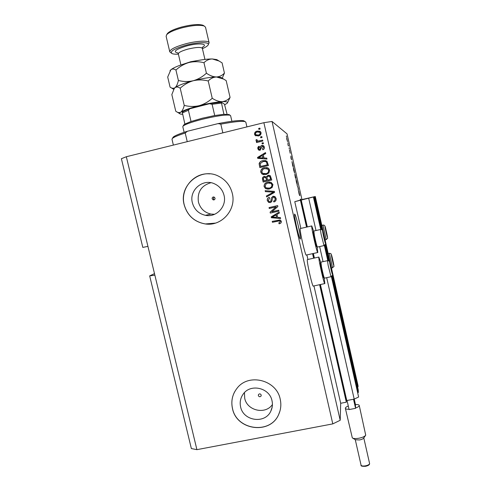 <?xml version="1.0" encoding="UTF-8"?>
<svg xmlns="http://www.w3.org/2000/svg" width="491" height="491" viewBox="0 0 491 491"><rect width="100%" height="100%" fill="white"/><g stroke="black" fill="none" stroke-linecap="round" stroke-linejoin="round"><path stroke-width="0.74" d="M304.095 199.039L294.772 201.678L315.29 196.51L304.101 199.07M357.583 386.908L358.068 386.81L358 385.527L315.29 196.51M358.068 386.81L332.088 271.824M330.253 263.722L325.097 240.891M323.256 232.746L315.087 196.596M357.865 392.573L358.375 392.469L358.227 389.774L332.401 275.488M329.16 261.138L325.367 244.377M322.121 229.997L314.614 196.793M358.375 392.469L332.069 276.077M328.614 260.789L325.036 244.96M321.568 229.635L314.185 196.971M154.493 273.628L149.675 275.887L191.361 448.565L196.909 449.658L332.794 423.886L340.202 420.278L340.686 403.277L346.327 402.19L346.333 400.754L346.781 400.546L354.189 399.109L358.626 397.016L331.615 276.47M328.037 260.641L324.576 245.353M320.991 229.487L313.688 197.173M358.626 397.016L331.394 276.593M327.785 260.635L324.361 245.469M320.746 229.481L313.461 197.265M354.189 399.109L326.681 277.654M323.053 261.648L319.635 246.562M316.001 230.518L308.722 198.401M346.327 402.19L319.629 284.7M313.608 258.223L312.571 253.663M306.537 227.094L300.461 200.359M340.686 403.277L313.958 285.922M307.931 259.463L306.893 254.915M300.854 228.383L294.772 201.678M212.155 198.787L213.211 199.898C214.487 200.003 215.101 199.407 215.046 198.106L214.027 197.001C212.732 196.873 212.112 197.468 212.155 198.787M214.039 197.008L213.327 198.652L213.843 199.481M258.327 395.586C259.045 396.924 259.948 397.084 261.034 396.077L261.2 395.022C260.488 393.696 259.592 393.524 258.505 394.506L258.327 395.586M240.608 406.873C243.241 421.026 264.95 424.242 270.78 411.249C272.419 407.923 272.83 404.412 272.008 400.717C269.571 387.712 250.441 383.367 243.205 394.089C240.461 397.925 239.596 402.19 240.608 406.873M244.45 392.622L244.702 398.281C247.059 410.74 265.41 414.938 272.425 404.547M192.374 202.783C194.301 209.565 198.652 213.745 205.422 215.316C216.384 217.746 227.02 206.398 224.037 195.314C222.613 189.87 219.36 186.003 214.291 183.72C202.654 178.294 188.875 190.367 192.374 202.783M210.946 182.732C201.328 185.518 197.149 191.95 198.419 202.022C200.267 208.546 204.452 212.56 210.964 214.07L214.592 214.297M184.15 204.716C187.31 215.567 194.375 221.987 205.342 223.964C221.601 226.59 236.644 209.7 232.292 193.362C230.297 185.61 225.78 179.921 218.74 176.294C200.942 166.719 178.626 185.297 184.15 204.716M209.743 173.882C193.706 172.286 179.964 189.053 184.205 204.71C187.366 215.561 194.424 221.975 205.385 223.945L215.432 223.11M232.47 408.53C236.558 430.515 270.609 434.866 278.784 414.226C280.901 409.42 281.374 404.4 280.208 399.177C276.574 379.844 248.495 372.859 237.049 388.264C232.39 394.248 230.862 401.006 232.47 408.53M234.612 391.898C231.899 397.109 231.2 402.632 232.507 408.463C236.594 430.435 270.633 434.787 278.802 414.152L279.901 411.213M296.687 227.259C298.528 235.042 299.755 238.976 300.363 239.062C300.615 237.669 299.915 233.274 298.283 225.872C296.46 218.145 295.232 214.205 294.6 214.045C294.342 215.377 295.036 219.778 296.687 227.259M307.519 259.549L307.378 259.592C306.353 260.512 312.626 288.229 313.362 286.05L324.735 283.595M320.709 262.36L318.862 257.063C318.082 257.928 324.348 285.707 324.839 283.577L324.164 277.998M317.72 252.521L306.335 255.044C305.598 257.247 299.197 229.272 300.277 228.536L300.406 228.505M317.137 246.912L317.818 252.497C317.333 254.657 310.95 226.615 311.779 225.928L313.639 231.249M149.675 275.887L154.868 275.169L126.328 156.733L263.876 122.701L272.032 121.455L287.045 133.877L301.959 199.53M196.909 449.658L154.868 275.169M147.932 246.378L142.801 247.403L121.387 158.71L126.328 156.733M300.449 199.88L300.308 199.242L300.725 199.1L300.885 199.782M298.774 191.054L299.798 195.657L298.945 191.791L299.59 195.51L298.988 193.479L298.626 191.269L299.406 194.534L298.774 191.054M297.147 185.34L298.276 188.305L298.313 190.483L298.147 187.967L297.147 185.34M296.846 182.001L297.258 184.806L296.38 181.983L295.975 179.178L296.846 182.001L296.141 179.915L296.429 181.977L297.092 184.07L296.797 182.001M294.177 170.236L294.575 172.992L293.679 170.107L293.287 167.357L294.127 170.248M291.666 159.808L290.942 158.041L290.936 156.003L291.544 159.833M286.321 135.989L286.572 136.793L286.321 135.989M340.202 420.278L272.032 121.455M286.597 137.652L287.548 141.641L286.554 137.664M287.879 142.838L288.125 143.63L287.879 142.838M288.426 145.723L287.898 144.029L288.278 145.759M289.039 147.926L289.279 148.712L289.039 147.926M289.414 149.755L290.212 153.266L289.414 149.755M291.985 161.619L293.323 166.504L292.832 166.351L291.985 161.619M294.876 173.937L295.999 178.282L295.533 178.233L294.876 173.937M271.854 211.787L278.71 210.203L278.913 211.105L270.308 213.088L270.087 212.13L276.108 206.901L269.252 208.485L269.043 207.589L277.648 205.594L277.869 206.558L271.854 211.787M272.984 196.247L274.862 196.504L276.12 198.395C276.415 200.242 275.672 201.433 273.874 201.967L273.555 201.095C274.788 200.684 275.298 199.837 275.089 198.548L274.242 197.265L273.211 197.143L272.082 199.69C272.174 201.15 271.566 202.108 270.253 202.574L268.681 202.439L267.319 200.61C267.024 198.947 267.681 197.861 269.277 197.351L269.596 198.223L268.319 200.346L269.178 201.592L270.068 201.666L270.879 201.181L271.228 198.063L273.229 196.197M265.158 190.686L274.395 191.398L274.61 192.331L266.595 196.934L266.38 196.007L273.505 192.147L265.373 191.619L265.158 190.686M272.941 184.548L272.18 187.433L269.424 189.004L265.588 188.667L264.103 186.629C264.017 184.174 265.226 182.683 267.742 182.149L271.038 182.302L272.941 184.548M269.627 170.082L268.859 172.973L266.11 174.557L261.998 174.047L260.782 172.181C260.69 169.726 261.906 168.223 264.416 167.683L267.718 167.83L268.632 168.388L269.627 170.082M260.592 136.872L261.826 136.572L262.034 137.48L260.801 137.787L260.592 136.872L261.85 136.676M257.18 131.097L260.58 131.741L261.065 132.73C261.12 134.534 260.224 135.614 258.37 135.976L255.105 135.381L254.559 134.325C254.491 132.545 255.363 131.471 257.18 131.097L260.095 131.318M281.38 221.343L281.079 222.834L279.121 223.816L278.802 222.945L280.361 221.533L279.692 220.821L272.425 222.282L272.217 221.386L280.171 219.968L281.38 221.343M332.794 423.886L263.876 122.701M264.011 157.979L266.766 158.12L266.981 159.066L257.72 158.354L257.517 157.47L265.502 152.597L265.717 153.542L263.311 154.929L264.011 157.979L266.773 158.151M261.838 145.453L263.784 145.95L264.361 147.11C264.581 148.405 264.078 149.289 262.838 149.767L262.519 148.883L263.446 147.263L263.115 146.582L262.206 146.324L260.12 150.307L258.487 149.915L257.867 148.724C257.615 147.509 258.051 146.674 259.187 146.22L259.506 147.097L258.757 148.478L259.119 149.239L259.782 149.43L260.242 149.012L260.365 147.908C260.236 146.656 260.733 145.833 261.838 145.453L263.268 145.575M261.998 143.016L263.231 142.715L263.44 143.624L262.206 143.924L261.998 143.016L263.256 142.807M259.377 140.892L262.636 140.101L262.845 141.009L256.566 142.543L256.357 141.635L257.358 141.39L256.198 140.954L256.136 139.647L257.112 139.769L257.333 140.764L258.057 141.046L262.654 140.193M258.659 128.446L259.892 128.145L260.101 129.053L258.867 129.36L258.659 128.446L259.917 128.261M262.753 160.68L266.981 161.22L268.46 165.522L259.843 167.584L259.119 163.706C259.678 161.993 260.887 160.98 262.753 160.68L265.901 160.643M268.031 175.293L270.283 175.655L271.781 180.001L263.17 182.038L262.55 179.344C262.225 177.889 262.765 176.92 264.164 176.447L266.19 176.993L268.031 175.293L269.166 175.219M277.654 217.421L280.398 217.587L280.613 218.52L271.376 217.734L271.179 216.856L279.146 212.118L279.361 213.051L276.961 214.401L277.654 217.421M280.557 223.27L279.121 223.816M279.232 223.755L278.925 222.914M278.913 222.883L280.361 221.533M280.465 221.472L279.508 220.784M279.612 220.729L272.425 222.282M272.542 222.22L272.345 221.355M257.855 158.366L257.517 157.47M257.658 157.513L265.527 152.707M258.512 157.697L263.072 157.967L262.372 155.469L258.512 157.697L262.937 157.924L262.372 155.469M262.937 149.724L262.519 148.883M262.654 148.939L263.446 147.263M263.581 147.325L262.869 146.398M259.113 150.283L257.867 148.724M258.008 148.779L259.223 146.324M259.444 149.43L259.782 149.43M259.923 149.485L260.242 149.012M260.377 149.068L260.5 147.969C260.377 146.711 260.868 145.895 261.979 145.514M262.323 143.894L262.133 143.077M256.689 142.513L256.357 141.635M256.498 141.696L257.358 141.39M256.56 141.187L255.995 140.586M256.142 140.653L256.136 139.647M256.277 139.714L257.106 139.818M257.658 140.972L258.057 141.046M258.198 141.113L259.518 140.96M258.984 129.329L258.8 128.538M255.811 135.897L254.559 134.325M254.706 134.405C254.639 132.631 255.51 131.551 257.327 131.183M256.228 135.031L258.297 135.142C259.592 134.939 260.255 134.227 260.298 133.006L259.61 132.153M255.461 134.129L255.756 134.694L258.156 135.068C259.451 134.859 260.12 134.147 260.162 132.926L259.899 132.404L257.456 131.993C256.167 132.202 255.504 132.914 255.461 134.129M260.911 137.756L260.727 136.946M259.966 167.554L259.119 163.706M259.26 163.736C259.813 162.024 261.022 161.017 262.881 160.717M267.018 163.337L266.202 161.883L265.134 161.429L262.949 161.588L260.175 163.638L260.641 166.443L267.374 164.89L266.331 161.92L265.527 161.514M260.641 166.443L267.245 164.859L266.889 163.3M263.943 174.759L262.133 174.066L260.782 172.181M260.917 172.2C260.831 169.745 262.041 168.247 264.551 167.707L264.416 167.683M264.551 167.707L266.969 167.591M264.048 173.826L266.042 173.667C267.902 173.28 268.804 172.175 268.743 170.352L267.976 169.082L266.681 168.493M261.789 171.936L262.667 173.317L265.913 173.648C267.779 173.262 268.681 172.157 268.62 170.328L267.853 169.057L264.6 168.597L262.74 169.438L261.789 171.936M263.293 182.008L262.679 179.356C262.36 177.895 262.894 176.932 264.293 176.459L264.164 176.447M264.293 176.459L264.974 176.392M268.16 175.305L266.19 176.993M269.97 176.705L268.246 176.195C267.196 176.551 266.834 177.282 267.159 178.386L267.546 180.05L270.688 179.344L269.97 176.705L268.958 176.146M266.012 177.834L264.514 177.319C263.538 177.674 263.244 178.38 263.624 179.424L263.968 180.897L266.662 180.295L266.012 177.834L265.091 177.276M263.968 180.897L266.539 180.289L265.883 177.828M267.546 180.05L270.566 179.338L269.847 176.692M268.246 189.201L265.717 188.661L264.103 186.629M264.238 186.623C264.146 184.174 265.355 182.683 267.865 182.149L267.742 182.149M267.865 182.149L269.461 181.958M268.098 188.28L269.356 188.09C271.216 187.709 272.118 186.611 272.057 184.794L271.124 183.395L269.332 182.885M265.109 186.384L266.177 187.893L269.234 188.102C271.093 187.715 271.996 186.617 271.934 184.794L271.001 183.395L267.92 183.057L266.061 183.892L265.109 186.384M266.711 196.866L266.38 196.007M266.509 195.989L273.505 192.147M273.622 192.134L265.373 191.619M265.502 191.607L265.287 190.692M273.984 201.936L273.555 201.095M273.671 201.065C274.905 200.653 275.414 199.812 275.205 198.524L275.089 198.548M275.205 198.524L274.359 197.241L273.364 197.112M270.351 202.55L268.804 202.415L267.319 200.61M267.448 200.58C267.147 198.978 267.761 197.904 269.283 197.364M270.879 201.181L270.068 201.666M270.995 201.157L271.228 198.063M271.351 198.039L273.1 196.228M278.913 211.087L270.308 213.088M270.431 213.045L270.087 212.13M270.21 212.087L276.108 206.901M276.218 206.864L269.252 208.485M269.375 208.448L269.172 207.558M280.6 218.452L271.376 217.734M271.498 217.679L271.179 216.856M271.296 216.807L279.152 212.13M276.58 217.353L276.132 214.88L272.174 217.09L276.58 217.353L276.022 214.929M286.91 139.561L287.376 140.899L286.769 138.401L286.867 139.573M288.315 145.925L288.628 145.852M291.249 158.802L291.095 157.537L291.132 158.832M292.722 165.627L293.096 165.749L292.151 162.355L292.673 165.639M292.716 165.841L293.096 165.749M293.735 170.119L294.41 172.255L293.458 168.094L293.686 170.131M295.416 177.496L294.882 174.821L295.367 177.509M295.613 177.521L295.048 174.673L295.379 177.576M295.392 177.625L295.778 177.539M296.945 184.156L297.251 184.082M332.131 258.659L333.395 263.79L332.131 258.659M333.205 263.244L331.818 256.953M330.553 266.668L331.953 272.309L330.553 266.668M324.348 278.115L323.471 277.55L320.838 267.374L320.261 263.053M320.899 262.114L321.513 266.883C322.869 273.413 323.839 277.176 324.428 278.164L330.977 276.728M331.738 271.707L330.21 264.747M330.817 267.933L331.161 267.859M323.477 235.373L324.925 241.167L323.477 235.373M317.321 247.028L316.437 246.47L313.724 236.018L313.19 231.955M313.829 231.009L314.393 235.49C315.774 242.149 316.775 246.009 317.395 247.077L323.956 245.598M324.717 240.602L323.164 233.63M323.815 236.95L324.158 236.871M325.748 230.359L327.043 235.625L325.748 230.359M326.859 235.109L325.459 228.806M245.831 122.179L245.101 121.621C242.026 120.86 233.937 121.7 220.821 124.137L222.846 132.852M187.243 141.66L185.205 133.012C178.043 135.332 173.759 137.155 172.359 138.48L171.991 139.26L173.372 145.091M220.821 124.137L218.035 123.622C231.905 120.946 240.486 120.007 243.775 120.786L244.444 121.209M172.814 137.744L173.182 137.149C174.71 135.725 179.454 133.755 187.427 131.25L185.205 133.012M218.035 123.622L187.427 131.25M183.634 125.199L184.874 124.063L191.03 121.492L202.231 118.245L214.72 115.545L223.902 114.274L229.199 114.685M231.893 121.265L230.586 115.631L230.046 115.219C225.829 114.526 216.58 115.876 202.286 119.282C191.625 122.038 185.217 124.309 183.069 126.101L182.805 126.703L184.125 132.312M191.03 121.492L188.397 110.266L189.827 108.75L209.522 103.724L212.094 104.27L214.72 115.545M223.902 114.274L221.306 102.196L224.455 104.178L227.069 114.164M184.874 124.063L182.259 112.126C183.732 111.089 186.242 109.966 189.79 108.763M202.427 48.652C205.164 47.474 206.969 46.381 207.846 45.368C211.216 41.901 198.769 41.704 185.899 45.221C174.041 48.732 169.45 51.53 172.114 53.617C173.366 54.127 175.459 54.317 178.399 54.176M171.427 53.188L169.782 51.843C169.954 49.462 175.158 46.811 185.395 43.883C196.891 40.759 208.871 40.262 209.117 42.766L208.227 44.761M167.044 34.143L167.48 33.449C169.573 31.221 174.293 29.079 181.639 27.017C191.662 24.532 198.775 23.942 202.986 25.262L203.771 25.747M209.117 42.766L205.508 27.208L204.274 26.054C199.831 24.667 192.294 25.293 181.67 27.932C173.875 30.117 168.879 32.388 166.67 34.726L166.124 36.291L169.782 51.843M180.203 88.202C184.002 84.661 188.36 82.175 193.27 80.733C198.247 79.61 203.231 79.695 208.215 80.984C210.535 78.511 213.278 77.173 216.445 76.977L223.657 79.094L226.185 80.622L230.07 97.433C227.922 99.912 225.283 101.318 222.165 101.662C219.011 101.686 215.696 100.557 212.241 98.28C208.393 101.815 204.017 104.295 199.113 105.706C194.141 106.793 189.182 106.694 184.248 105.399C183.444 108.726 182.302 110.966 180.823 112.132C179.295 112.967 177.607 112.66 175.76 111.205L171.838 94.591L174.299 88.429L175.06 87.656C176.557 86.649 178.27 86.833 180.203 88.202L184.248 105.399M208.215 80.984L212.241 98.28M227.536 102.705L230.07 97.433M174.078 88.724L175.06 87.656C178.092 85.465 184.162 83.151 193.27 80.733C202.544 78.4 210.265 77.148 216.445 76.977L221.042 77.468L221.748 77.909M182.591 114.366L180.338 114.053C179.332 113.673 179.497 113.034 180.823 112.132C183.916 110.211 190.011 108.069 199.113 105.706C208.374 103.411 216.058 102.06 222.165 101.662C226.59 101.465 228.278 101.975 227.229 103.196L224.823 104.755M222.233 78.21L224.442 73.079C222.263 75.461 219.594 76.762 216.445 76.977C213.247 76.878 209.903 75.62 206.41 73.214C202.556 76.792 198.174 79.296 193.27 80.733C188.286 81.85 183.327 81.764 178.393 80.481C177.613 83.955 176.502 86.342 175.06 87.656C173.562 88.638 171.899 88.466 170.076 87.128L167.701 77.038L170.85 69.796C173.845 67.402 179.896 64.972 189.004 62.504C198.29 60.148 206.042 58.963 212.265 58.957L216.758 59.589L217.568 60.092M169.978 70.802L170.85 69.796C172.329 68.685 174.023 68.765 175.938 70.041C179.743 66.469 184.1 63.959 189.004 62.504C193.994 61.363 198.984 61.436 203.968 62.713C206.312 60.319 209.074 59.067 212.265 58.957L219.054 61.013L222.085 62.873L224.442 73.079M203.968 62.713L206.41 73.214M175.938 70.041L178.393 80.481M365.494 435.499L363.678 438.089C363.107 438.88 361.732 439.506 359.547 439.961L355.441 439.758L352.698 438.132M349.027 409.255C346.806 409.31 345.584 408.997 345.357 408.316L352.317 437.911C353.52 438.666 355.742 438.77 359.001 438.224C362.561 437.481 364.801 436.468 365.715 435.186L359.24 405.449C359.283 406.26 358.062 407.113 355.564 408.009L355.576 408.328L349.101 409.568L347.039 400.49M354.257 399.079L355.435 404.516C357.724 404.437 358.989 404.75 359.24 405.449M355.576 408.328L353.52 399.238M355.435 404.516L355.564 408.009M345.357 408.316C345.296 407.604 346.278 406.836 348.297 406.02M346.781 400.546L320.42 284.528M314.406 258.033L313.368 253.485M307.335 226.916L301.247 200.132M346.333 400.754L319.942 284.633M313.927 258.137L312.89 253.589M306.857 227.026L300.768 200.248M331.873 257.836C333.193 264.361 334.684 269.123 333.315 262.458C332.033 256.087 330.511 251.153 331.873 257.836M328.172 253.528L329.301 253.282C330.468 253.393 331.13 253.73 331.302 254.307L333.321 262.489C333.972 268.54 334.77 265.152 332.554 267.779L329.338 253.276M330.265 265.778C331.713 273.045 333.389 278.176 331.879 270.774C330.468 263.698 328.761 258.352 330.265 265.778M320.838 262.133L327.429 260.684C328.688 260.782 329.424 261.151 329.627 261.783L331.885 270.805C332.616 277.519 333.426 273.929 331.032 276.715L328.16 265.428L327.479 260.672M323.176 234.397C324.594 241.529 326.374 247.151 324.889 239.86C323.514 232.912 321.691 227.088 323.176 234.397M313.767 231.022L320.365 229.536C323.366 228.886 323.127 233.164 324.901 239.89C325.551 246.157 326.423 242.885 324.005 245.592L321.053 233.992L320.42 229.524M325.472 229.469C326.767 235.889 328.35 241.05 327 234.471C325.742 228.205 324.128 222.883 325.472 229.469M321.808 225.357L322.925 225.105C325.711 224.583 325.343 228.352 327.006 234.502C327.589 240.191 328.436 237.061 326.208 239.626L322.961 225.093M210.252 103.589L221.275 102.22M188.397 110.266L182.259 112.973M221.312 103.092L212.094 104.27M184.806 63.683L190.846 61.7L200.887 59.982M204.931 59.417L202.36 48.37C200.954 46.921 196.136 47.167 187.906 49.106C181.658 50.88 178.466 52.482 178.337 53.912L177.791 52.832M177.883 52.973C172.568 51.764 175.514 49.419 186.727 45.933C198.787 42.619 208.97 43.681 202.36 47.339M365.421 465.855C368.109 465.265 369.496 464.474 369.582 463.486C369.717 464.744 368.373 465.677 365.55 466.29C362.1 466.432 360.609 466.063 361.069 465.186C361.48 466.002 362.929 466.223 365.421 465.855M214.346 199.757L213.211 199.898M261.2 395.66L261.034 396.077M272.186 407.051L270.78 411.249M210.964 214.07L205.422 215.316M307.391 259.579L318.868 257.051M300.277 228.536L311.779 225.928M331.45 268.018L332.517 267.785M320.224 263.115L320.826 262.169M313.154 232.016L313.755 231.065M325.091 239.878L326.171 239.633M245.825 122.149L246.918 126.899M243.775 120.786L245.101 121.621M173.182 137.149L172.359 138.48M228.726 114.391L230.046 115.219M183.892 124.775L183.069 126.101M221.306 102.196L210.093 103.607M202.986 25.262L204.274 26.054M221.042 77.468L223.644 79.088M179.786 113.703L177.257 112.12M173.691 89.337L171.316 87.846M216.758 59.589L219.041 61.007M178.337 53.912L180.921 64.941M202.36 48.37L202.396 47.154M167.48 33.449L166.67 34.726M369.582 463.486L363.794 437.923M361.069 465.186L355.269 439.66"/></g></svg>

